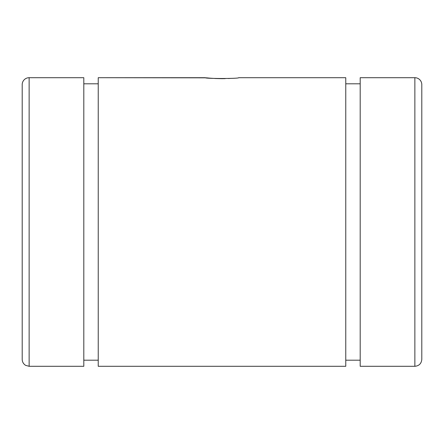 <?xml version="1.0" encoding="UTF-8"?>
<svg xmlns="http://www.w3.org/2000/svg" width="444" height="444" viewBox="0 0 444 444"><rect width="100%" height="100%" fill="white"/><g stroke="black" fill="none" stroke-linecap="round" stroke-linejoin="round"><path stroke-width="0.67" d="M22.2 308.064L22.2 84.638A6.938 6.938 0 0 1 29.138 77.7L83.805 77.7L83.805 366.145L83.805 360.195L98.235 360.195L98.235 366.145L98.235 77.7L206.627 77.839M83.805 83.805L98.235 83.805L83.805 83.805M206.815 77.861L210.167 78.177M210.278 78.183L215.623 78.521M215.701 78.527L221.939 78.666M222.072 78.666L225.247 78.627M228.388 78.521L231.246 78.366M205.35 77.7C204.345 78.749 239.688 78.743 238.65 77.7C239.688 78.743 204.345 78.749 205.35 77.7L98.235 77.7L98.235 366.3L345.765 366.3L345.765 77.7L238.65 77.7L345.765 77.7L345.765 366.145L345.765 360.195L360.195 360.195L360.195 366.145L360.195 77.7L414.863 77.7A6.938 6.938 0 0 1 421.8 84.638L421.8 308.064M345.765 83.805L360.195 83.805L345.765 83.805M421.8 84.638A6.938 6.938 0 0 0 414.863 77.7L414.863 366.3L414.863 77.7L360.195 77.7L360.195 366.3L414.863 366.3C419.075 365.889 421.389 363.575 421.8 359.363L421.8 84.638M83.805 77.7L29.138 77.7L29.138 366.3L29.138 77.7A6.938 6.938 0 0 0 22.2 84.638L22.2 359.363C22.283 361.977 23.438 363.975 25.652 365.362L29.138 366.3L83.805 366.3L83.805 77.7"/></g></svg>
